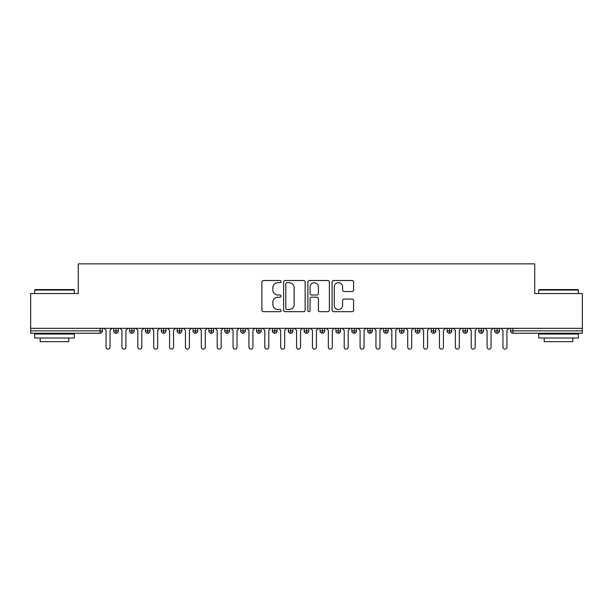<?xml version="1.0" encoding="UTF-8"?>
<svg xmlns="http://www.w3.org/2000/svg" width="613" height="613" viewBox="0 0 613 613"><rect width="100%" height="100%" fill="white"/><g stroke="black" fill="none" stroke-linecap="round" stroke-linejoin="round"><path stroke-width="0.92" d="M281.099 281.605A1.088 1.088 0 0 0 280.011 280.516L263.452 280.516A1.555 1.555 0 0 0 261.889 282.08L261.889 310.124A1.555 1.555 0 0 0 263.452 311.688L280.011 311.688A1.088 1.088 0 0 0 281.099 310.592A1.088 1.088 0 0 0 280.011 309.504L277.865 309.504A4.988 4.988 0 0 1 272.877 304.515L272.877 302.178A4.988 4.988 0 0 1 277.865 297.19L280.011 297.19A1.088 1.088 0 0 0 281.099 296.102A1.088 1.088 0 0 0 280.011 295.014L277.865 295.014A4.988 4.988 0 0 1 272.877 290.026L272.877 287.689A4.988 4.988 0 0 1 277.865 282.7L280.011 282.7A1.088 1.088 0 0 0 281.099 281.605M352.046 291.504A1.555 1.555 0 0 0 353.601 289.949L353.601 282.08A1.555 1.555 0 0 0 352.046 280.516L333.656 280.516A1.555 1.555 0 0 0 332.093 282.08L332.093 310.124A1.555 1.555 0 0 0 333.656 311.688L352.046 311.688A1.555 1.555 0 0 0 353.601 310.124L353.601 300.623A1.555 1.555 0 0 0 352.046 299.06L344.177 299.06A1.555 1.555 0 0 0 342.613 300.623L342.613 305.335A4.168 4.168 0 0 1 338.445 309.504A4.168 4.168 0 0 1 334.277 305.335L334.277 286.869A4.168 4.168 0 0 1 338.445 282.7A4.168 4.168 0 0 1 342.613 286.869L342.613 289.949A1.555 1.555 0 0 0 344.177 291.504L352.046 291.504M30.65 328.33L582.35 328.33L582.35 293.558L534.72 293.558L534.72 263.874L78.28 263.874L78.28 293.558L30.65 293.558L30.65 330.867L100.072 330.867L100.072 328.33M305.136 282.08A1.555 1.555 0 0 0 303.581 280.516L285.191 280.516A1.555 1.555 0 0 0 283.627 282.08L283.627 310.124A1.555 1.555 0 0 0 285.191 311.688L303.581 311.688A1.555 1.555 0 0 0 305.136 310.124L305.136 282.08M309.419 280.516L327.809 280.516A1.555 1.555 0 0 1 329.373 282.08L329.373 310.124A1.555 1.555 0 0 1 327.809 311.688L319.94 311.688A1.555 1.555 0 0 1 318.385 310.124L318.385 298.753A1.555 1.555 0 0 0 316.821 297.19L311.603 297.19A1.555 1.555 0 0 0 310.048 298.753L310.048 310.592A1.088 1.088 0 0 1 308.952 311.688A1.088 1.088 0 0 1 307.864 310.592L307.864 282.08A1.555 1.555 0 0 1 309.419 280.516M102.448 328.33L102.448 330.867A2.383 2.383 0 0 1 100.072 333.25L30.65 333.25L30.65 330.867M582.35 328.33L582.35 333.25L512.928 333.25A2.383 2.383 0 0 1 510.552 330.867L510.552 328.33L510.552 330.867A2.383 2.383 0 0 0 512.928 333.25L512.928 330.867L582.35 330.867M116.026 328.33L116.026 330.867L113.643 330.867L113.643 328.33L113.643 330.867A2.383 2.383 0 0 0 116.026 333.25A2.383 2.383 0 0 0 118.324 330.874L118.324 328.33L118.324 330.867A2.383 2.383 0 0 1 116.026 333.25A2.383 2.383 0 0 1 113.643 330.867A2.383 2.383 0 0 0 116.026 333.25L116.026 330.867L118.324 330.867M100.072 333.25A2.383 2.383 0 0 0 102.448 330.867A2.383 2.383 0 0 1 100.072 333.25L100.072 330.867L102.448 330.867M131.902 328.33L131.902 330.867L129.519 330.867L129.519 328.33L129.519 330.867A2.383 2.383 0 0 0 131.902 333.25A2.383 2.383 0 0 0 134.201 330.874L134.201 328.33L134.201 330.867A2.383 2.383 0 0 1 131.902 333.25A2.383 2.383 0 0 1 129.519 330.867A2.383 2.383 0 0 0 131.902 333.25L131.902 330.867L134.201 330.867M147.779 328.33L147.779 330.867L145.396 330.867L145.396 328.33L145.396 330.867A2.383 2.383 0 0 0 147.779 333.25A2.383 2.383 0 0 0 150.078 330.874L150.078 328.33L150.078 330.867A2.383 2.383 0 0 1 147.779 333.25A2.383 2.383 0 0 1 145.396 330.867A2.383 2.383 0 0 0 147.779 333.25L147.779 330.867L150.078 330.867M163.656 328.33L163.656 333.25A2.383 2.383 0 0 1 161.273 330.867L161.273 328.33L161.273 330.867A2.383 2.383 0 0 0 163.656 333.25A2.383 2.383 0 0 0 165.954 330.874L165.954 328.33M179.532 328.33L179.532 333.25A2.383 2.383 0 0 1 177.149 330.867L177.149 328.33L177.149 330.867A2.383 2.383 0 0 0 179.532 333.25A2.383 2.383 0 0 0 181.831 330.874L181.831 328.33M195.409 328.33L195.409 330.867L193.026 330.867L193.026 328.33L193.026 330.867A2.383 2.383 0 0 0 195.409 333.25A2.383 2.383 0 0 0 197.708 330.874L197.708 328.33L197.708 330.867A2.383 2.383 0 0 1 195.409 333.25A2.383 2.383 0 0 1 193.026 330.867A2.383 2.383 0 0 0 195.409 333.25L195.409 330.867L197.708 330.867M211.286 333.25A2.383 2.383 0 0 1 208.903 330.867L208.903 328.33L208.903 330.867A2.383 2.383 0 0 0 211.286 333.25A2.383 2.383 0 0 0 213.585 330.874L213.585 328.33L213.585 330.867A2.383 2.383 0 0 1 211.286 333.25L211.286 330.867L213.585 330.867M227.155 328.33L227.155 330.867L224.779 330.867L224.779 328.33L224.779 330.867A2.383 2.383 0 0 0 227.155 333.25A2.383 2.383 0 0 0 229.461 330.874L229.461 328.33L229.461 330.867A2.383 2.383 0 0 1 227.155 333.25A2.383 2.383 0 0 1 224.779 330.867A2.383 2.383 0 0 0 227.155 333.25L227.155 330.867L229.461 330.867M243.032 328.33L243.032 333.25A2.383 2.383 0 0 1 240.656 330.867L240.656 328.33L240.656 330.867A2.383 2.383 0 0 0 243.032 333.25A2.383 2.383 0 0 0 245.338 330.874L245.338 328.33M258.908 328.33L258.908 333.25A2.383 2.383 0 0 1 256.533 330.867L256.533 328.33L256.533 330.867A2.383 2.383 0 0 0 258.908 333.25A2.383 2.383 0 0 0 261.215 330.874L261.215 328.33M274.785 328.33L274.785 333.25A2.383 2.383 0 0 1 272.41 330.867L272.41 328.33L272.41 330.867A2.383 2.383 0 0 0 274.785 333.25A2.383 2.383 0 0 0 277.091 330.874L277.091 328.33M290.662 328.33L290.662 330.867L288.279 330.867L288.279 328.33L288.279 330.867A2.383 2.383 0 0 0 290.662 333.25A2.383 2.383 0 0 0 292.968 330.874L292.968 328.33L292.968 330.867A2.383 2.383 0 0 1 290.662 333.25A2.383 2.383 0 0 1 288.279 330.867A2.383 2.383 0 0 0 290.662 333.25L290.662 330.867L292.968 330.867M306.538 328.33L306.538 330.867L304.155 330.867L304.155 328.33L304.155 330.867A2.383 2.383 0 0 0 306.538 333.25A2.383 2.383 0 0 0 308.845 330.874L308.845 328.33L308.845 330.867A2.383 2.383 0 0 1 306.538 333.25A2.383 2.383 0 0 1 304.155 330.867A2.383 2.383 0 0 0 306.538 333.25L306.538 330.867L308.845 330.867M322.415 328.33L322.415 330.867L320.032 330.867L320.032 328.33L320.032 330.867A2.383 2.383 0 0 0 322.415 333.25A2.383 2.383 0 0 0 324.721 330.874L324.721 328.33L324.721 330.867A2.383 2.383 0 0 1 322.415 333.25A2.383 2.383 0 0 1 320.032 330.867A2.383 2.383 0 0 0 322.415 333.25L322.415 330.867L324.721 330.867M338.292 328.33L338.292 333.25A2.383 2.383 0 0 1 335.909 330.867L335.909 328.33L335.909 330.867A2.383 2.383 0 0 0 338.292 333.25A2.383 2.383 0 0 0 340.59 330.874L340.59 328.33M354.168 328.33L354.168 333.25A2.383 2.383 0 0 1 351.785 330.867L351.785 328.33L351.785 330.867A2.383 2.383 0 0 0 354.168 333.25A2.383 2.383 0 0 0 356.467 330.874L356.467 328.33M370.045 328.33L370.045 330.867L367.662 330.867L367.662 328.33L367.662 330.867A2.383 2.383 0 0 0 370.045 333.25A2.383 2.383 0 0 0 372.344 330.874L372.344 328.33L372.344 330.867A2.383 2.383 0 0 1 370.045 333.25A2.383 2.383 0 0 1 367.662 330.867A2.383 2.383 0 0 0 370.045 333.25L370.045 330.867L372.344 330.867M385.922 328.33L385.922 333.25A2.383 2.383 0 0 1 383.539 330.867L383.539 328.33L383.539 330.867A2.383 2.383 0 0 0 385.922 333.25A2.383 2.383 0 0 0 388.221 330.874L388.221 328.33M401.799 328.33L401.799 333.25A2.383 2.383 0 0 1 399.415 330.867L399.415 328.33L399.415 330.867A2.383 2.383 0 0 0 401.799 333.25A2.383 2.383 0 0 0 404.097 330.874L404.097 328.33M417.675 328.33L417.675 333.25A2.383 2.383 0 0 1 415.292 330.867L415.292 328.33L415.292 330.867A2.383 2.383 0 0 0 417.675 333.25A2.383 2.383 0 0 0 419.974 330.874L419.974 328.33M433.552 328.33L433.552 333.25A2.383 2.383 0 0 1 431.169 330.867L431.169 328.33M435.851 328.33L435.851 330.867A2.383 2.383 0 0 1 433.552 333.25A2.383 2.383 0 0 0 435.851 330.874L431.169 330.867A2.383 2.383 0 0 0 433.552 333.25M449.429 328.33L449.429 333.25A2.383 2.383 0 0 1 447.046 330.867L447.046 328.33L447.046 330.867A2.383 2.383 0 0 0 449.429 333.25A2.383 2.383 0 0 0 451.727 330.874L451.727 328.33M465.305 328.33L465.305 333.25A2.383 2.383 0 0 1 462.922 330.867L462.922 328.33L462.922 330.867A2.383 2.383 0 0 0 465.305 333.25A2.383 2.383 0 0 0 467.604 330.874L467.604 328.33M481.182 328.33L481.182 333.25A2.383 2.383 0 0 1 478.799 330.867L478.799 328.33L478.799 330.867A2.383 2.383 0 0 0 481.182 333.25A2.383 2.383 0 0 0 483.481 330.874L483.481 328.33M497.051 328.33L497.051 333.25A2.383 2.383 0 0 1 494.676 330.867L494.676 328.33L494.676 330.867A2.383 2.383 0 0 0 497.051 333.25A2.383 2.383 0 0 0 499.357 330.874L499.357 328.33M211.286 328.33L211.286 330.867L208.903 330.867M286.907 282.7A1.088 1.088 0 0 0 285.811 283.788L285.811 308.416A1.088 1.088 0 0 0 286.907 309.504L289.16 309.504A4.988 4.988 0 0 0 294.148 304.515L294.148 287.689A4.988 4.988 0 0 0 289.16 282.7L286.907 282.7M318.385 286.945A4.168 4.168 0 0 0 314.216 282.777A4.168 4.168 0 0 0 310.048 286.945L310.048 293.451A1.555 1.555 0 0 0 311.603 295.014L316.821 295.014A1.555 1.555 0 0 0 318.385 293.451L318.385 286.945M106.064 347.142L106.064 330.315L106.064 347.142A1.985 1.985 0 0 0 108.049 349.126A1.985 1.985 0 0 0 110.033 347.142L110.033 330.315L110.033 347.142M112.018 328.33L110.033 330.315M106.064 330.315L104.08 328.33M121.941 347.142L121.941 330.315L121.941 347.142A1.985 1.985 0 0 0 123.926 349.126A1.985 1.985 0 0 0 125.91 347.142L125.91 330.315L125.91 347.142M137.818 347.142L137.818 330.315L137.818 347.142A1.985 1.985 0 0 0 139.802 349.126A1.985 1.985 0 0 0 141.787 347.142L141.787 330.315L141.787 347.142M153.694 347.142L153.694 330.315L153.694 347.142A1.985 1.985 0 0 0 155.679 349.126A1.985 1.985 0 0 0 157.664 347.142L157.664 330.315L157.664 347.142M169.563 347.142L169.563 330.315L169.563 347.142A1.985 1.985 0 0 0 171.548 349.126A1.985 1.985 0 0 0 173.533 347.142L173.533 330.315L173.533 347.142M127.895 328.33L125.91 330.315M121.941 330.315L119.956 328.33M143.771 328.33L141.787 330.315M137.818 330.315L135.833 328.33M159.648 328.33L157.664 330.315M153.694 330.315L151.71 328.33M175.517 328.33L173.533 330.315M169.563 330.315L167.587 328.33M35.094 289.589L73.836 289.589L74.311 290.072L34.619 290.072L35.094 289.589M54.465 338.016L34.619 338.016L34.619 334.047L74.311 334.047L74.311 338.016L54.465 338.016M68.756 338.016L68.756 341.663L40.174 341.663L40.174 338.016M539.164 289.589L577.906 289.589L578.381 290.072L538.689 290.072L539.164 289.589M558.535 338.016L538.689 338.016L538.689 334.047L578.381 334.047L578.381 338.016L558.535 338.016M572.826 338.016L572.826 341.663L544.244 341.663L544.244 338.016M185.44 347.142L185.44 330.315L185.44 347.142A1.985 1.985 0 0 0 187.425 349.126A1.985 1.985 0 0 0 189.409 347.142L189.409 330.315L189.409 347.142M191.394 328.33L189.409 330.315M185.44 330.315L183.456 328.33M201.317 347.142L201.317 330.315L201.317 347.142A1.985 1.985 0 0 0 203.301 349.126A1.985 1.985 0 0 0 205.286 347.142L205.286 330.315L205.286 347.142M217.194 347.142L217.194 330.315L217.194 347.142A1.985 1.985 0 0 0 219.178 349.126A1.985 1.985 0 0 0 221.163 347.142L221.163 330.315L221.163 347.142M233.07 347.142L233.07 330.315L233.07 347.142A1.985 1.985 0 0 0 235.055 349.126A1.985 1.985 0 0 0 237.039 347.142L237.039 330.315L237.039 347.142M207.271 328.33L205.286 330.315M201.317 330.315L199.332 328.33M223.147 328.33L221.163 330.315M217.194 330.315L215.209 328.33M239.024 328.33L237.039 330.315M233.07 330.315L231.086 328.33M248.947 347.142L248.947 330.315L248.947 347.142A1.985 1.985 0 0 0 250.932 349.126A1.985 1.985 0 0 0 252.916 347.142L252.916 330.315L252.916 347.142M254.901 328.33L252.916 330.315M248.947 330.315L246.962 328.33M264.824 347.142L264.824 330.315L264.824 347.142A1.985 1.985 0 0 0 266.808 349.126A1.985 1.985 0 0 0 268.793 347.142L268.793 330.315L268.793 347.142M270.777 328.33L268.793 330.315M264.824 330.315L262.839 328.33M280.7 347.142L280.7 330.315L280.7 347.142A1.985 1.985 0 0 0 282.685 349.126A1.985 1.985 0 0 0 284.67 347.142L284.67 330.315L284.67 347.142M286.654 328.33L284.67 330.315M280.7 330.315L278.716 328.33M296.577 347.142L296.577 330.315L296.577 347.142A1.985 1.985 0 0 0 298.562 349.126A1.985 1.985 0 0 0 300.546 347.142L300.546 330.315L300.546 347.142M302.531 328.33L300.546 330.315M296.577 330.315L294.592 328.33M312.454 347.142L312.454 330.315L312.454 347.142A1.985 1.985 0 0 0 314.438 349.126A1.985 1.985 0 0 0 316.423 347.142L316.423 330.315L316.423 347.142M318.408 328.33L316.423 330.315M312.454 330.315L310.469 328.33M328.33 347.142L328.33 330.315L328.33 347.142A1.985 1.985 0 0 0 330.315 349.126A1.985 1.985 0 0 0 332.3 347.142L332.3 330.315L332.3 347.142M334.284 328.33L332.3 330.315M328.33 330.315L326.346 328.33M344.207 347.142L344.207 330.315L344.207 347.142A1.985 1.985 0 0 0 346.192 349.126A1.985 1.985 0 0 0 348.176 347.142L348.176 330.315L348.176 347.142M350.161 328.33L348.176 330.315M344.207 330.315L342.223 328.33M360.084 347.142L360.084 330.315L360.084 347.142A1.985 1.985 0 0 0 362.068 349.126A1.985 1.985 0 0 0 364.053 347.142L364.053 330.315L364.053 347.142M366.038 328.33L364.053 330.315M360.084 330.315L358.099 328.33M375.961 347.142L375.961 330.315L375.961 347.142A1.985 1.985 0 0 0 377.945 349.126A1.985 1.985 0 0 0 379.93 347.142L379.93 330.315L379.93 347.142M381.914 328.33L379.93 330.315M375.961 330.315L373.976 328.33M391.837 347.142L391.837 330.315L391.837 347.142A1.985 1.985 0 0 0 393.822 349.126A1.985 1.985 0 0 0 395.806 347.142L395.806 330.315L395.806 347.142M397.791 328.33L395.806 330.315M391.837 330.315L389.853 328.33M407.714 347.142L407.714 330.315L407.714 347.142A1.985 1.985 0 0 0 409.699 349.126A1.985 1.985 0 0 0 411.683 347.142L411.683 330.315L411.683 347.142M413.668 328.33L411.683 330.315M407.714 330.315L405.729 328.33M423.591 347.142L423.591 330.315L423.591 347.142A1.985 1.985 0 0 0 425.575 349.126A1.985 1.985 0 0 0 427.56 347.142L427.56 330.315L427.56 347.142M429.544 328.33L427.56 330.315M423.591 330.315L421.606 328.33M439.467 347.142L439.467 330.315L439.467 347.142A1.985 1.985 0 0 0 441.452 349.126A1.985 1.985 0 0 0 443.437 347.142L443.437 330.315L443.437 347.142M445.413 328.33L443.437 330.315M439.467 330.315L437.483 328.33M455.336 347.142L455.336 330.315L455.336 347.142A1.985 1.985 0 0 0 457.321 349.126A1.985 1.985 0 0 0 459.306 347.142L459.306 330.315L459.306 347.142M461.29 328.33L459.306 330.315M455.336 330.315L453.352 328.33M471.213 347.142L471.213 330.315L471.213 347.142A1.985 1.985 0 0 0 473.198 349.126A1.985 1.985 0 0 0 475.182 347.142L475.182 330.315L475.182 347.142M477.167 328.33L475.182 330.315M471.213 330.315L469.229 328.33M487.09 347.142L487.09 330.315L487.09 347.142A1.985 1.985 0 0 0 489.074 349.126A1.985 1.985 0 0 0 491.059 347.142L491.059 330.315L491.059 347.142M493.044 328.33L491.059 330.315M487.09 330.315L485.105 328.33M502.966 347.142L502.966 330.315L502.966 347.142A1.985 1.985 0 0 0 504.951 349.126A1.985 1.985 0 0 0 506.936 347.142L506.936 330.315L506.936 347.142M508.92 328.33L506.936 330.315M502.966 330.315L500.982 328.33M512.928 328.33L512.928 330.867L510.552 330.867A2.383 2.383 0 0 0 512.928 333.25M161.273 330.867A2.383 2.383 0 0 0 163.656 333.25A2.383 2.383 0 0 0 165.954 330.874L161.273 330.867M177.149 330.867A2.383 2.383 0 0 0 179.532 333.25A2.383 2.383 0 0 0 181.831 330.874L177.149 330.867M240.656 330.867A2.383 2.383 0 0 0 243.032 333.25A2.383 2.383 0 0 0 245.338 330.874L240.656 330.867M256.533 330.867A2.383 2.383 0 0 0 258.908 333.25A2.383 2.383 0 0 0 261.215 330.874L256.533 330.867M272.41 330.867A2.383 2.383 0 0 0 274.785 333.25A2.383 2.383 0 0 0 277.091 330.874L272.41 330.867M335.909 330.867A2.383 2.383 0 0 0 338.292 333.25A2.383 2.383 0 0 0 340.59 330.874L335.909 330.867M351.785 330.867A2.383 2.383 0 0 0 354.168 333.25A2.383 2.383 0 0 0 356.467 330.874L351.785 330.867M383.539 330.867L388.221 330.867A2.383 2.383 0 0 1 385.922 333.25M399.415 330.867A2.383 2.383 0 0 0 401.799 333.25A2.383 2.383 0 0 0 404.097 330.874L399.415 330.867M415.292 330.867A2.383 2.383 0 0 0 417.675 333.25A2.383 2.383 0 0 0 419.974 330.874L415.292 330.867M447.046 330.867L451.727 330.867A2.383 2.383 0 0 1 449.429 333.25M462.922 330.867L467.604 330.867A2.383 2.383 0 0 1 465.305 333.25M478.799 330.867A2.383 2.383 0 0 0 481.182 333.25A2.383 2.383 0 0 0 483.481 330.874L478.799 330.867M494.676 330.867A2.383 2.383 0 0 0 497.051 333.25A2.383 2.383 0 0 0 499.357 330.874L494.676 330.867M34.619 293.558L34.619 290.072M43.669 334.047L43.669 333.25M65.262 334.047L65.262 333.25M74.311 293.558L74.311 290.072M538.689 293.558L538.689 290.072M547.738 334.047L547.738 333.25M569.331 334.047L569.331 333.25M578.381 293.558L578.381 290.072"/></g></svg>
